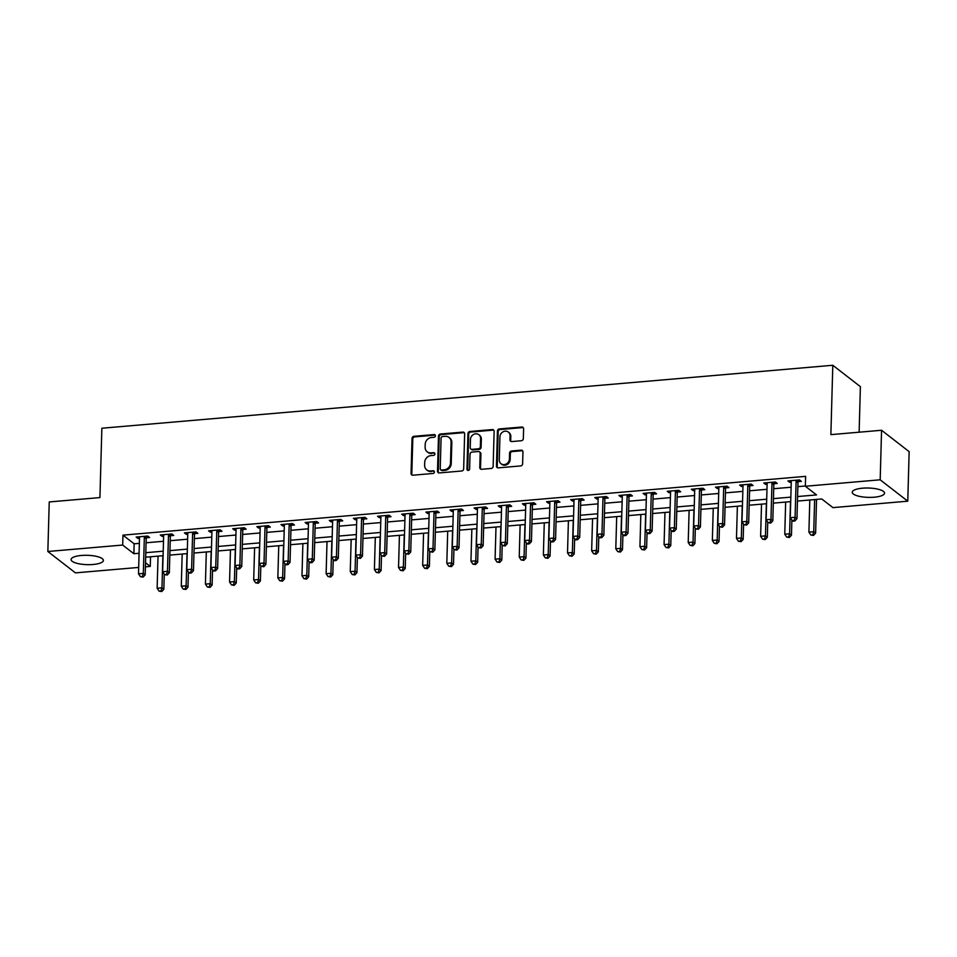 <?xml version="1.0" encoding="UTF-8"?>
<svg xmlns="http://www.w3.org/2000/svg" width="957" height="957" viewBox="0 0 957 957"><rect width="100%" height="100%" fill="white"/><g stroke="black" fill="none" stroke-linecap="round" stroke-linejoin="round"><path stroke-width="1.44" d="M435.423 435.818A1.424 1.268 -52.2 0 0 434.131 434.574L413.986 436.308A2.034 1.806 -52.2 0 0 412.036 438.414L411.067 473.428A2.034 1.806 -52.2 0 0 412.91 475.21L433.043 473.476A1.424 1.268 -52.2 0 0 433.952 470.988A1.424 1.268 -52.2 0 0 433.126 470.748L430.518 470.976A6.508 5.79 -52.2 0 1 426.702 469.887A6.508 5.79 -52.2 0 1 424.621 465.269L424.705 462.351A6.508 5.79 -52.2 0 1 430.949 455.604L433.545 455.388A1.424 1.268 -52.2 0 0 434.454 452.9A1.424 1.268 -52.2 0 0 433.629 452.661L431.021 452.888A6.508 5.79 -52.2 0 1 427.205 451.8A6.508 5.79 -52.2 0 1 425.123 447.182L425.207 444.263A6.508 5.79 -52.2 0 1 431.451 437.516L434.059 437.289A1.424 1.268 -52.2 0 0 435.423 435.818M435.279 435.172A1.424 1.268 -52.2 0 0 434.873 435.148L414.74 436.882A2.034 1.806 -52.2 0 0 412.79 438.988L411.809 474.002A2.034 1.806 -52.2 0 0 412.132 475.103M434.263 471.358A1.424 1.268 -52.2 0 0 433.868 471.322L430.518 470.976M434.765 453.271A1.424 1.268 -52.2 0 0 434.37 453.235L431.021 452.888M874.196 497.209A16.149 4.665 1.6 0 1 852.232 492.245A16.149 4.665 1.6 0 1 862.568 488.19A16.149 4.665 1.6 0 1 884.531 493.154A16.149 4.665 1.6 0 1 874.196 497.209M93.044 564.486A16.149 4.665 1.6 0 1 71.081 559.534A16.149 4.665 1.6 0 1 81.417 555.467A16.149 4.665 1.6 0 1 103.38 560.431A16.149 4.665 1.6 0 1 93.044 564.486M521.374 440.734A2.034 1.806 -52.2 0 0 523.323 438.629L523.599 428.808A2.034 1.806 -52.2 0 0 521.756 427.025L499.387 428.951A2.034 1.806 -52.2 0 0 497.437 431.057L496.456 466.071A2.034 1.806 -52.2 0 0 498.298 467.853L520.668 465.927A2.034 1.806 -52.2 0 0 522.618 463.822L522.953 451.955A2.034 1.806 -52.2 0 0 521.11 450.173L511.528 450.998A2.034 1.806 -52.2 0 0 509.579 453.104L509.423 458.989A5.443 4.845 -52.2 0 1 506.385 463.942A5.443 4.845 -52.2 0 1 501.013 463.726A5.443 4.845 -52.2 0 1 499.279 459.862L499.925 436.811A5.443 4.845 -52.2 0 1 502.963 431.858A5.443 4.845 -52.2 0 1 508.323 432.074A5.443 4.845 -52.2 0 1 510.069 435.937L509.961 439.777A2.034 1.806 -52.2 0 0 511.804 441.56L521.374 440.734M138.681 567.429L75.436 572.872L47.85 551.495L49.238 501.947L99.923 497.58L101.861 428.234L832.805 365.275L830.867 434.634L881.564 430.267L880.177 479.804L907.762 501.181L832.937 507.629L821.752 498.968L797.456 501.061M47.85 551.495L122.687 545.047L133.872 553.72L139.076 553.266M797.576 496.551L816.524 494.913L805.339 486.252L805.627 476.347L122.963 535.142L122.687 545.047M805.339 486.252L880.177 479.804M464.647 433.88A2.034 1.806 -52.2 0 0 462.805 432.097L440.435 434.023A2.034 1.806 -52.2 0 0 438.485 436.141L437.505 471.143A2.034 1.806 -52.2 0 0 439.347 472.925L461.717 471A2.034 1.806 -52.2 0 0 463.667 468.894L464.647 433.88M469.911 431.487L492.281 429.561A2.034 1.806 -52.2 0 1 494.123 431.344L493.142 466.358A2.034 1.806 -52.2 0 1 491.192 468.463L481.622 469.289A2.034 1.806 -52.2 0 1 479.78 467.506L480.175 453.307A2.034 1.806 -52.2 0 0 478.333 451.525L471.98 452.075A2.034 1.806 -52.2 0 0 470.031 454.18L469.624 468.966A1.424 1.268 -52.2 0 1 466.968 469.193L467.961 433.593A2.034 1.806 -52.2 0 1 469.911 431.487L470.653 432.062L493.022 430.136L492.281 429.561M122.963 535.142L134.147 543.803L139.351 543.361M146.086 542.775L163.491 541.279M170.226 540.693L187.632 539.198M194.367 538.624L211.772 537.116M218.507 536.542L235.912 535.047M242.647 534.461L260.053 532.965M266.788 532.379L284.193 530.884M290.928 530.298L308.333 528.802M315.068 528.228L332.462 526.721M339.209 526.147L356.602 524.651M363.349 524.065L380.742 522.57M387.477 521.984L404.883 520.488M411.618 519.902L429.023 518.407M435.758 517.833L453.163 516.325M459.898 515.751L477.304 514.256M484.039 513.67L501.444 512.174M508.179 511.588L525.584 510.093M532.319 509.507L549.725 508.011M556.46 507.437L573.865 505.93M580.6 505.356L598.005 503.861M604.74 503.274L622.146 501.779M628.881 501.193L646.274 499.698M653.021 499.111L670.414 497.616M677.161 497.042L694.555 495.535M701.29 494.96L718.695 493.465M725.43 492.879L742.835 491.384M749.57 490.797L766.976 489.302M773.711 488.716L791.116 487.221M797.851 486.646L805.351 486M146.469 537.774L149.603 537.499L147.749 536.052L136.157 537.056L138.023 538.492L139.495 538.372M170.609 535.693L173.743 535.418L171.877 533.97L160.298 534.975L162.164 536.422L163.635 536.291M194.75 533.611L197.884 533.336L196.018 531.901L184.438 532.893L186.304 534.341L187.775 534.209M218.89 531.53L222.024 531.267L220.158 529.819L208.578 530.812L210.444 532.259L211.904 532.128M243.018 529.448L246.164 529.185L244.298 527.738L232.718 528.731L234.573 530.178L236.044 530.058M267.159 527.379L270.305 527.104L268.439 525.656L256.859 526.661L258.713 528.097L260.184 527.977M291.299 525.297L294.445 525.022L292.579 523.575L280.987 524.58L282.853 526.027L284.325 525.895M315.439 523.216L318.585 522.941L316.719 521.505L305.127 522.498L306.994 523.946L308.465 523.814M339.579 521.134L342.726 520.871L340.859 519.424L329.268 520.417L331.134 521.864L332.605 521.732M363.72 519.053L366.866 518.79L365 517.342L353.408 518.335L355.274 519.783L356.746 519.663M387.86 516.983L391.006 516.708L389.14 515.261L377.548 516.266L379.415 517.701L380.886 517.581M412 514.902L415.147 514.627L413.28 513.179L401.689 514.184L403.555 515.632L405.026 515.5M436.141 512.82L439.275 512.545L437.421 511.11L425.829 512.103L427.695 513.55L429.167 513.419M460.281 510.739L463.415 510.476L461.561 509.028L449.969 510.021L451.836 511.469L453.307 511.337M484.421 508.657L487.556 508.394L485.689 506.947L474.11 507.94L475.976 509.387L477.447 509.268M508.562 506.588L511.696 506.313L509.83 504.865L498.25 505.87L500.116 507.306L501.588 507.186M532.702 504.506L535.836 504.231L533.97 502.784L522.39 503.789L524.257 505.236L525.716 505.105M556.83 502.425L559.977 502.15L558.11 500.714L546.531 501.707L548.385 503.155L549.856 503.023M580.971 500.344L584.117 500.08L582.251 498.633L570.671 499.626L572.525 501.073L573.997 500.942M605.111 498.262L608.257 497.999L606.391 496.551L594.811 497.544L596.666 498.992L598.137 498.872M629.251 496.193L632.398 495.917L630.531 494.47L618.94 495.475L620.806 496.91L622.277 496.791M653.392 494.111L656.538 493.836L654.672 492.388L643.08 493.393L644.946 494.841L646.418 494.709M677.532 492.03L680.678 491.754L678.812 490.319L667.22 491.312L669.087 492.759L670.558 492.628M701.672 489.948L704.819 489.685L702.952 488.237L691.361 489.23L693.227 490.678L694.698 490.546M725.813 487.867L728.959 487.603L727.093 486.156L715.501 487.149L717.367 488.596L718.839 488.477M749.953 485.797L753.087 485.522L751.233 484.075L739.641 485.079L741.508 486.515L742.979 486.395M774.093 483.716L777.228 483.441L775.373 481.993L763.782 482.998L765.648 484.445L767.119 484.314M798.234 481.634L801.368 481.359L799.502 479.924L787.922 480.916L789.788 482.364L791.26 482.232M859.123 432.193L860.391 386.652L832.805 365.275M881.564 430.267L909.15 451.644L907.762 501.181M150.536 556.771L150.273 566.424L145.416 566.843M145.536 562.752L150.273 566.424M790.709 501.635L773.316 503.131M766.569 503.717L749.175 505.212M742.429 505.798L725.035 507.294M718.3 507.868L700.895 509.375M694.16 509.949L676.755 511.457M670.02 512.031L652.614 513.526M645.879 514.112L628.474 515.608M621.739 516.194L604.334 517.689M597.599 518.263L580.193 519.771M573.458 520.345L556.053 521.852M549.318 522.426L531.913 523.922M525.178 524.508L507.772 526.003M501.037 526.589L483.644 528.085M476.897 528.659L459.504 530.166M452.757 530.74L435.363 532.248M428.616 532.822L411.223 534.317M404.488 534.903L387.083 536.399M380.348 536.985L362.942 538.48M356.207 539.054L338.802 540.561M332.067 541.136L314.662 542.643M307.927 543.217L290.521 544.712M283.786 545.299L266.381 546.794M259.646 547.38L242.241 548.875M235.506 549.45L218.1 550.957M211.365 551.531L193.96 553.038M187.225 553.613L169.82 555.108M163.085 555.694L145.691 557.189M145.811 552.691L163.216 551.184M169.951 550.61L187.357 549.103M194.092 548.528L211.497 547.033M218.232 546.447L235.637 544.952M242.372 544.366L259.778 542.87M266.513 542.296L283.906 540.789M290.653 540.215L308.046 538.707M314.793 538.133L332.187 536.638M338.922 536.052L356.327 534.556M363.062 533.97L380.467 532.475M387.202 531.901L404.608 530.393M411.343 529.819L428.748 528.312M435.483 527.738L452.888 526.242M459.623 525.656L477.029 524.161M483.763 523.575L501.169 522.079M507.904 521.505L525.309 519.998M532.044 519.424L549.45 517.916M556.184 517.342L573.59 515.847M580.325 515.261L597.718 513.765M604.465 513.179L621.859 511.684M628.605 511.11L645.999 509.603M652.734 509.028L670.139 507.521M676.874 506.947L694.28 505.452M701.014 504.865L718.42 503.37M725.155 502.784L742.56 501.289M749.295 500.702L766.701 499.207M773.435 498.633L790.841 497.126M134.147 543.803L133.872 553.72M138.023 538.492L138.071 536.889M162.164 536.422L162.2 534.807M186.304 534.341L186.34 532.726M210.444 532.259L210.48 530.645M234.573 530.178L234.621 528.575M258.713 528.097L258.761 526.494M282.853 526.027L282.901 524.412M306.994 523.946L307.041 522.331M331.134 521.864L331.182 520.249M355.274 519.783L355.322 518.18M379.415 517.701L379.462 516.098M403.555 515.632L403.603 514.017M427.695 513.55L427.743 511.935M451.836 511.469L451.883 509.854M475.976 509.387L476.012 507.784M500.116 507.306L500.152 505.703M524.257 505.236L524.292 503.621M548.385 503.155L548.433 501.54M572.525 501.073L572.573 499.458M596.666 498.992L596.713 497.389M620.806 496.91L620.854 495.307M644.946 494.841L644.994 493.226M669.087 492.759L669.134 491.144M693.227 490.678L693.275 489.063M717.367 488.596L717.415 486.993M741.508 486.515L741.555 484.912M765.648 484.445L765.696 482.83M789.788 482.364L789.824 480.749M427.205 451.8L427.958 452.374A6.508 5.79 -52.2 0 0 431.763 453.462M426.702 469.887L427.444 470.473A6.508 5.79 -52.2 0 0 431.26 471.55M464.324 432.779A2.034 1.806 -52.2 0 0 463.547 432.684L441.177 434.61A2.034 1.806 -52.2 0 0 439.227 436.715L438.246 471.729A2.034 1.806 -52.2 0 0 438.569 472.83M442.445 436.571A1.424 1.268 -52.2 0 0 441.081 438.043L440.22 468.774A1.424 1.268 -52.2 0 0 441.512 470.031L444.251 469.791A6.508 5.79 -52.2 0 0 450.496 463.044L451.082 442.038A6.508 5.79 -52.2 0 0 449 437.421A6.508 5.79 -52.2 0 0 445.196 436.332L442.445 436.571M440.675 469.791L441.416 470.365A1.424 1.268 -52.2 0 0 442.254 470.605L441.512 470.031M449 437.421L449.742 437.995A6.508 5.79 -52.2 0 1 451.824 442.613L451.237 463.619A6.508 5.79 -52.2 0 1 445.005 470.365L442.254 470.605M493.8 430.243A2.034 1.806 -52.2 0 0 493.022 430.136M479.529 451.86L480.27 452.446A2.034 1.806 -52.2 0 1 480.916 453.881L480.522 468.081A2.034 1.806 -52.2 0 0 480.845 469.181M470.653 432.062A2.034 1.806 -52.2 0 0 468.703 434.179L467.71 469.767A1.424 1.268 -52.2 0 0 467.853 470.413M480.581 438.569A5.443 4.845 -52.2 0 0 478.847 434.717A5.443 4.845 -52.2 0 0 473.476 434.49A5.443 4.845 -52.2 0 0 470.449 439.442L470.222 447.565A2.034 1.806 -52.2 0 0 472.064 449.347L478.404 448.797A2.034 1.806 -52.2 0 0 480.354 446.692L480.581 438.569L481.335 439.155A5.443 4.845 -52.2 0 0 479.589 435.291L478.847 434.717M470.868 449.012L471.61 449.587A2.034 1.806 -52.2 0 0 472.806 449.922L472.064 449.347M481.335 439.155L481.108 447.278A2.034 1.806 -52.2 0 1 479.158 449.383L472.806 449.922M508.323 432.074L509.064 432.66A5.443 4.845 -52.2 0 1 510.811 436.512L510.703 440.352A2.034 1.806 -52.2 0 0 511.026 441.452M501.013 463.726L501.767 464.301A5.443 4.845 -52.2 0 0 507.126 464.516A5.443 4.845 -52.2 0 0 510.165 459.563L509.423 458.989M522.63 450.855A2.034 1.806 -52.2 0 0 521.852 450.747L512.282 451.572A2.034 1.806 -52.2 0 0 510.332 453.678L510.165 459.563M523.276 427.707A2.034 1.806 -52.2 0 0 522.498 427.6L500.128 429.526A2.034 1.806 -52.2 0 0 498.178 431.631L497.209 466.645A2.034 1.806 -52.2 0 0 497.52 467.746M158.037 556.125L157.139 588.268L161.972 587.849L163.838 589.297L164.257 574.152M161.003 590.983L159.077 591.151L161.757 591.558L161.003 590.983L161.972 587.849L162.869 555.706M159.077 591.151L157.139 588.268M163.838 589.297L161.757 591.558M144.603 536.327L144.495 536.59A2.07 1.842 -52.2 0 0 144.34 537.332L143.335 573.399L138.502 573.817L139.507 537.75A2.07 1.842 -52.2 0 0 139.387 537.021L139.303 536.781M147.139 536.111L146.361 538.025A2.07 1.842 -52.2 0 0 146.206 538.779L145.189 574.846L143.335 573.399L142.366 576.533L140.44 576.7L143.119 577.119L142.366 576.533M143.119 577.119L145.189 574.846M138.502 573.817L140.44 576.7M182.177 554.043L181.28 586.186L186.113 585.768L187.979 587.215L188.397 572.071M185.144 588.902L183.218 589.069L185.897 589.476L185.144 588.902L186.113 585.768L187.01 553.636M183.218 589.069L181.28 586.186M187.979 587.215L185.897 589.476M206.317 551.974L205.42 584.105L210.253 583.686L212.119 585.134L212.538 569.989M209.284 586.82L207.358 586.988L210.038 587.407L209.284 586.82L210.253 583.686L211.15 551.555M207.358 586.988L205.42 584.105M212.119 585.134L210.038 587.407M230.458 549.892L229.56 582.023L234.393 581.617L236.247 583.052L236.678 567.908M233.424 584.751L231.498 584.906L234.178 585.325L233.424 584.751L234.393 581.617L235.29 549.474M231.498 584.906L229.56 582.023M236.247 583.052L234.178 585.325M168.743 534.245L168.635 534.508A2.07 1.842 -52.2 0 0 168.48 535.262L167.463 571.317L162.642 571.736L163.647 535.669A2.07 1.842 -52.2 0 0 163.527 534.939L163.432 534.7M171.279 534.03L170.502 535.944A2.07 1.842 -52.2 0 0 170.334 536.698L169.329 572.764L167.463 571.317L166.506 574.451L164.58 574.619L167.248 575.037L166.506 574.451M167.248 575.037L169.329 572.764M162.642 571.736L164.58 574.619M192.883 532.164L192.776 532.427A2.07 1.842 -52.2 0 0 192.62 533.181L191.603 569.248L186.782 569.654L187.787 533.599A2.07 1.842 -52.2 0 0 187.668 532.87L187.572 532.618M195.419 531.948L194.642 533.874A2.07 1.842 -52.2 0 0 194.474 534.628L193.47 570.683L191.603 569.248L190.646 572.382L188.72 572.549L189.462 573.123L191.388 572.956L190.646 572.382M191.388 572.956L193.47 570.683M186.782 569.654L188.72 572.549M217.024 530.082L216.916 530.345A2.07 1.842 -52.2 0 0 216.76 531.099L215.744 567.166L210.923 567.585L211.928 531.518A2.07 1.842 -52.2 0 0 211.808 530.788L211.712 530.549M219.56 529.867L218.782 531.793A2.07 1.842 -52.2 0 0 218.615 532.547L217.61 568.614L215.744 567.166L214.787 570.3L212.861 570.468L213.602 571.042L215.528 570.874L214.787 570.3M215.528 570.874L217.61 568.614M210.923 567.585L212.861 570.468M254.598 547.811L253.701 579.942L258.534 579.535L260.388 580.971L260.818 565.826M257.565 582.669L255.639 582.837L258.318 583.244L257.565 582.669L258.534 579.535L259.431 547.392M255.639 582.837L253.701 579.942M260.388 580.971L258.318 583.244M241.164 528.013L241.056 528.264A2.07 1.842 -52.2 0 0 240.889 529.018L239.884 565.085L235.063 565.503L236.068 529.436A2.07 1.842 -52.2 0 0 235.948 528.707L235.853 528.467M243.7 527.785L242.922 529.711A2.07 1.842 -52.2 0 0 242.755 530.465L241.75 566.532L239.884 565.085L238.927 568.219L236.989 568.386L237.743 568.96L239.669 568.793L238.927 568.219M239.669 568.793L241.75 566.532M235.063 565.503L236.989 568.386M278.738 545.729L277.841 577.872L282.662 577.454L284.528 578.901L284.959 563.757M281.705 580.588L279.779 580.755L282.447 581.162L281.705 580.588L282.662 577.454L283.559 545.311M279.779 580.755L277.841 577.872M284.528 578.901L282.447 581.162M302.879 543.648L301.981 575.791L306.802 575.372L308.668 576.82L309.099 561.675M305.845 578.507L303.919 578.674L306.587 579.081L305.845 578.507L306.802 575.372L307.699 543.241M303.919 578.674L301.981 575.791M308.668 576.82L306.587 579.081M327.019 541.578L326.122 573.71L330.943 573.291L332.809 574.738L333.227 559.594M329.986 576.425L328.06 576.592L330.727 577.011L329.986 576.425L330.943 573.291L331.84 541.16M328.06 576.592L326.122 573.71M332.809 574.738L330.727 577.011M351.159 539.497L350.262 571.628L355.083 571.221L356.949 572.657L357.368 557.512M354.126 574.356L352.188 574.511L354.868 574.93L354.126 574.356L355.083 571.221L355.98 539.078M352.188 574.511L350.262 571.628M356.949 572.657L354.868 574.93M375.3 537.415L374.402 569.547L379.223 569.14L381.089 570.575L381.508 555.431M378.266 572.274L376.328 572.442L379.008 572.848L378.266 572.274L379.223 569.14L380.12 536.997M376.328 572.442L374.402 569.547M381.089 570.575L379.008 572.848M265.304 525.931L265.197 526.194A2.07 1.842 -52.2 0 0 265.029 526.936L264.024 563.003L259.203 563.422L260.208 527.355A2.07 1.842 -52.2 0 0 260.089 526.625L259.993 526.386M267.84 525.716L267.063 527.63A2.07 1.842 -52.2 0 0 266.895 528.384L265.89 564.451L264.024 563.003L263.067 566.137L261.129 566.305L263.809 566.723L263.067 566.137M263.809 566.723L265.89 564.451M259.203 563.422L261.129 566.305M289.433 523.85L289.337 524.113A2.07 1.842 -52.2 0 0 289.17 524.867L288.165 560.922L283.332 561.34L284.349 525.273A2.07 1.842 -52.2 0 0 284.229 524.544L284.133 524.304M291.981 523.635L291.203 525.549A2.07 1.842 -52.2 0 0 291.036 526.302L290.031 562.369L288.165 560.922L287.208 564.056L285.27 564.223L286.023 564.809L287.949 564.642L287.208 564.056M287.949 564.642L290.031 562.369M283.332 561.34L285.27 564.223M313.573 521.768L313.477 522.032A2.07 1.842 -52.2 0 0 313.31 522.785L312.305 558.852L307.472 559.259L308.489 523.204A2.07 1.842 -52.2 0 0 308.369 522.474L308.274 522.223M316.121 521.553L315.332 523.479A2.07 1.842 -52.2 0 0 315.176 524.233L314.171 560.288L312.305 558.852L311.348 561.986L309.41 562.154L310.164 562.728L312.09 562.56L311.348 561.986M312.09 562.56L314.171 560.288M307.472 559.259L309.41 562.154M337.713 519.687L337.618 519.95A2.07 1.842 -52.2 0 0 337.45 520.704L336.445 556.771L331.612 557.189L332.629 521.122A2.07 1.842 -52.2 0 0 332.51 520.393L332.414 520.153M340.261 519.472L339.472 521.398A2.07 1.842 -52.2 0 0 339.316 522.151L338.311 558.218L336.445 556.771L335.488 559.905L333.55 560.072L334.292 560.646L336.23 560.479L335.488 559.905M336.23 560.479L338.311 558.218M331.612 557.189L333.55 560.072M361.854 517.617L361.746 517.869A2.07 1.842 -52.2 0 0 361.59 518.622L360.586 554.689L355.753 555.108L356.758 519.041A2.07 1.842 -52.2 0 0 356.65 518.311L356.554 518.072M364.402 517.39L363.612 519.316A2.07 1.842 -52.2 0 0 363.457 520.07L362.452 556.137L360.586 554.689L359.617 557.823L357.691 557.991L360.37 558.398L359.617 557.823M360.37 558.398L362.452 556.137M355.753 555.108L357.691 557.991M399.44 535.334L398.531 567.477L403.364 567.058L405.23 568.506L405.648 553.361M402.407 570.193L400.469 570.36L403.148 570.767L402.407 570.193L403.364 567.058L404.261 534.915M400.469 570.36L398.531 567.477M405.23 568.506L403.148 570.767M385.994 515.536L385.886 515.787A2.07 1.842 -52.2 0 0 385.731 516.541L384.726 552.608L379.893 553.026L380.898 516.959A2.07 1.842 -52.2 0 0 380.778 516.23L380.695 515.99M388.542 515.321L387.752 517.235A2.07 1.842 -52.2 0 0 387.597 517.988L386.592 554.055L384.726 552.608L383.757 555.742L381.831 555.909L384.511 556.328L383.757 555.742M384.511 556.328L386.592 554.055M379.893 553.026L381.831 555.909M423.568 533.252L422.671 565.396L427.504 564.977L429.37 566.424L429.789 551.28M426.547 568.111L424.609 568.279L427.289 568.685L426.547 568.111L427.504 564.977L428.401 532.846M424.609 568.279L422.671 565.396M429.37 566.424L427.289 568.685M410.134 513.454L410.027 513.718A2.07 1.842 -52.2 0 0 409.871 514.471L408.866 550.526L404.033 550.945L405.038 514.878A2.07 1.842 -52.2 0 0 404.919 514.148L404.835 513.909M412.67 513.239L411.893 515.153A2.07 1.842 -52.2 0 0 411.737 515.907L410.732 551.974L408.866 550.526L407.897 553.66L405.971 553.828L408.651 554.247L407.897 553.66M408.651 554.247L410.732 551.974M404.033 550.945L405.971 553.828M447.709 531.183L446.811 563.314L451.644 562.895L453.51 564.343L453.929 549.198M450.687 566.03L448.749 566.197L451.429 566.616L450.687 566.03L451.644 562.895L452.541 530.764M448.749 566.197L446.811 563.314M453.51 564.343L451.429 566.616M434.275 511.373L434.167 511.636A2.07 1.842 -52.2 0 0 434.011 512.39L433.007 548.457L428.174 548.863L429.179 512.796A2.07 1.842 -52.2 0 0 429.059 512.079L428.975 511.828M436.811 511.158L436.033 513.084A2.07 1.842 -52.2 0 0 435.878 513.837L434.861 549.892L433.007 548.457L432.038 551.591L430.112 551.758L432.791 552.165L432.038 551.591M432.791 552.165L434.861 549.892M428.174 548.863L430.112 551.758M471.849 529.101L470.952 561.233L475.785 560.814L477.651 562.261L478.069 547.117M474.828 563.948L472.89 564.116L475.569 564.534L474.828 563.948L475.785 560.814L476.682 528.683M472.89 564.116L470.952 561.233M477.651 562.261L475.569 564.534M458.415 509.291L458.307 509.555A2.07 1.842 -52.2 0 0 458.152 510.308L457.147 546.375L452.314 546.794L453.319 510.727A2.07 1.842 -52.2 0 0 453.199 509.997L453.116 509.758M460.951 509.076L460.173 511.002A2.07 1.842 -52.2 0 0 460.018 511.756L459.001 547.823L457.147 546.375L456.178 549.509L454.252 549.677L456.932 550.084L456.178 549.509M456.932 550.084L459.001 547.823M452.314 546.794L454.252 549.677M495.989 527.02L495.092 559.151L499.925 558.744L501.791 560.18L502.21 545.035M498.956 561.879L497.03 562.046L499.71 562.453L498.956 561.879L499.925 558.744L500.822 526.601M497.03 562.046L495.092 559.151M501.791 560.18L499.71 562.453M482.555 507.222L482.448 507.473A2.07 1.842 -52.2 0 0 482.292 508.227L481.275 544.294L476.454 544.712L477.459 508.646A2.07 1.842 -52.2 0 0 477.34 507.916L477.244 507.677M485.091 506.995L484.314 508.921A2.07 1.842 -52.2 0 0 484.146 509.674L483.141 545.741L481.275 544.294L480.318 547.428L478.392 547.595L481.06 548.002L480.318 547.428M481.06 548.002L483.141 545.741M476.454 544.712L478.392 547.595M520.13 524.938L519.232 557.082L524.065 556.663L525.931 558.11L526.35 542.966M523.096 559.797L521.17 559.965L523.85 560.371L523.096 559.797L524.065 556.663L524.962 524.52M521.17 559.965L519.232 557.082M525.931 558.11L523.85 560.371M506.696 505.14L506.588 505.392A2.07 1.842 -52.2 0 0 506.432 506.145L505.416 542.212L500.595 542.631L501.6 506.564A2.07 1.842 -52.2 0 0 501.48 505.834L501.384 505.595M509.232 504.913L508.454 506.839A2.07 1.842 -52.2 0 0 508.287 507.593L507.282 543.66L505.416 542.212L504.459 545.346L502.533 545.514L505.2 545.933L504.459 545.346M505.2 545.933L507.282 543.66M500.595 542.631L502.533 545.514M544.27 522.857L543.373 555L548.205 554.582L550.06 556.029L550.49 540.884M547.237 557.716L545.311 557.883L547.99 558.29L547.237 557.716L548.205 554.582L549.103 522.45M545.311 557.883L543.373 555M550.06 556.029L547.99 558.29M568.41 520.787L567.513 552.919L572.346 552.5L574.2 553.947L574.631 538.803M571.377 555.634L569.451 555.802L572.13 556.22L571.377 555.634L572.346 552.5L573.243 520.369M569.451 555.802L567.513 552.919M574.2 553.947L572.13 556.22M592.55 518.706L591.653 550.837L596.474 550.419L598.34 551.866L598.771 536.721M595.517 553.553L593.591 553.72L596.259 554.139L595.517 553.553L596.474 550.419L597.383 518.287M593.591 553.72L591.653 550.837M598.34 551.866L596.259 554.139M616.691 516.624L615.794 548.756L620.614 548.349L622.481 549.785L622.911 534.64M619.658 551.483L617.732 551.651L620.399 552.057L619.658 551.483L620.614 548.349L621.512 516.206M617.732 551.651L615.794 548.756M622.481 549.785L620.399 552.057M640.831 514.543L639.934 546.686L644.755 546.268L646.621 547.715L647.052 532.571M643.798 549.402L641.872 549.569L644.539 549.976L643.798 549.402L644.755 546.268L645.652 514.124M641.872 549.569L639.934 546.686M646.621 547.715L644.539 549.976M664.971 512.462L664.074 544.605L668.895 544.186L670.761 545.634L671.18 530.489M667.938 547.32L666 547.488L668.68 547.894L667.938 547.32L668.895 544.186L669.792 512.055M666 547.488L664.074 544.605M670.761 545.634L668.68 547.894M689.112 510.392L688.215 542.523L693.035 542.105L694.902 543.552L695.32 528.408M692.078 545.239L690.141 545.406L692.82 545.825L692.078 545.239L693.035 542.105L693.933 509.973M690.141 545.406L688.215 542.523M694.902 543.552L692.82 545.825M713.252 508.311L712.343 540.442L717.176 540.023L719.042 541.471L719.461 526.326M716.219 543.157L714.281 543.325L716.96 543.743L716.219 543.157L717.176 540.023L718.073 507.892M714.281 543.325L712.343 540.442M719.042 541.471L716.96 543.743M530.836 503.059L530.728 503.322A2.07 1.842 -52.2 0 0 530.573 504.076L529.556 540.131L524.735 540.549L525.74 504.483A2.07 1.842 -52.2 0 0 525.62 503.753L525.525 503.514M533.372 502.844L532.594 504.758A2.07 1.842 -52.2 0 0 532.427 505.511L531.422 541.578L529.556 540.131L528.599 543.265L526.673 543.432L527.415 544.019L529.341 543.851L528.599 543.265M529.341 543.851L531.422 541.578M524.735 540.549L526.673 543.432M554.976 500.978L554.869 501.241A2.07 1.842 -52.2 0 0 554.701 501.994L553.696 538.061L548.875 538.468L549.88 502.401A2.07 1.842 -52.2 0 0 549.761 501.683L549.665 501.432M557.512 500.762L556.735 502.688A2.07 1.842 -52.2 0 0 556.567 503.43L555.562 539.497L553.696 538.061L552.739 541.195L550.801 541.363L551.555 541.937L553.481 541.77L552.739 541.195M553.481 541.77L555.562 539.497M548.875 538.468L550.801 541.363M579.117 498.896L579.009 499.159A2.07 1.842 -52.2 0 0 578.841 499.913L577.837 535.98L573.016 536.399L574.021 500.332A2.07 1.842 -52.2 0 0 573.901 499.602L573.805 499.363M581.653 498.681L580.875 500.607A2.07 1.842 -52.2 0 0 580.708 501.36L579.703 537.427L577.837 535.98L576.88 539.114L574.942 539.281L575.695 539.856L577.621 539.688L576.88 539.114M577.621 539.688L579.703 537.427M573.016 536.399L574.942 539.281M603.245 496.827L603.149 497.078A2.07 1.842 -52.2 0 0 602.982 497.831L601.977 533.898L597.144 534.317L598.161 498.25A2.07 1.842 -52.2 0 0 598.041 497.52L597.946 497.281M605.793 496.599L605.015 498.525A2.07 1.842 -52.2 0 0 604.848 499.279L603.843 535.346L601.977 533.898L601.02 537.033L599.082 537.2L599.836 537.774L601.762 537.607L601.02 537.033M601.762 537.607L603.843 535.346M597.144 534.317L599.082 537.2M627.385 494.745L627.29 494.996A2.07 1.842 -52.2 0 0 627.122 495.75L626.117 531.817L621.284 532.236L622.301 496.169A2.07 1.842 -52.2 0 0 622.182 495.439L622.086 495.2M629.933 494.518L629.144 496.444A2.07 1.842 -52.2 0 0 628.988 497.197L627.983 533.264L626.117 531.817L625.16 534.951L623.222 535.119L623.976 535.693L625.902 535.525L625.16 534.951M625.902 535.525L627.983 533.264M621.284 532.236L623.222 535.119M651.526 492.664L651.43 492.927A2.07 1.842 -52.2 0 0 651.262 493.68L650.258 529.735L645.425 530.154L646.442 494.087A2.07 1.842 -52.2 0 0 646.322 493.357L646.226 493.118M654.074 492.448L653.284 494.362A2.07 1.842 -52.2 0 0 653.129 495.116L652.124 531.183L650.258 529.735L649.301 532.87L647.363 533.037L648.104 533.623L650.042 533.456L649.301 532.87M650.042 533.456L652.124 531.183M645.425 530.154L647.363 533.037M675.666 490.582L675.558 490.845A2.07 1.842 -52.2 0 0 675.403 491.599L674.398 527.666L669.565 528.073L670.57 492.006A2.07 1.842 -52.2 0 0 670.462 491.288L670.367 491.037M678.214 490.367L677.424 492.293A2.07 1.842 -52.2 0 0 677.269 493.034L676.264 529.101L674.398 527.666L673.441 530.8L671.503 530.956L672.245 531.542L674.183 531.374L673.441 530.8M674.183 531.374L676.264 529.101M669.565 528.073L671.503 530.956M699.806 488.501L699.699 488.764A2.07 1.842 -52.2 0 0 699.543 489.517L698.538 525.584L693.705 526.003L694.71 489.936A2.07 1.842 -52.2 0 0 694.591 489.206L694.507 488.967M702.354 488.285L701.565 490.211A2.07 1.842 -52.2 0 0 701.409 490.965L700.404 527.032L698.538 525.584L697.569 528.719L695.643 528.886L698.323 529.293L697.569 528.719M698.323 529.293L700.404 527.032M693.705 526.003L695.643 528.886M737.38 506.229L736.483 538.36L741.316 537.954L743.182 539.389L743.601 524.245M740.359 541.088L738.421 541.255L741.101 541.662L740.359 541.088L741.316 537.954L742.213 505.81M738.421 541.255L736.483 538.36M743.182 539.389L741.101 541.662M723.947 486.431L723.839 486.682A2.07 1.842 -52.2 0 0 723.683 487.436L722.679 523.503L717.846 523.922L718.851 487.855A2.07 1.842 -52.2 0 0 718.731 487.125L718.647 486.886M726.483 486.204L725.705 488.13A2.07 1.842 -52.2 0 0 725.55 488.883L724.545 524.95L722.679 523.503L721.71 526.637L719.784 526.805L722.463 527.211L721.71 526.637M722.463 527.211L724.545 524.95M717.846 523.922L719.784 526.805M761.521 504.148L760.624 536.291L765.456 535.872L767.323 537.32L767.741 522.175M764.499 539.006L762.562 539.174L765.241 539.581L764.499 539.006L765.456 535.872L766.354 503.729M762.562 539.174L760.624 536.291M767.323 537.32L765.241 539.581M748.087 484.35L747.979 484.601A2.07 1.842 -52.2 0 0 747.824 485.355L746.819 521.421L741.986 521.84L742.991 485.773A2.07 1.842 -52.2 0 0 742.871 485.043L742.788 484.804M750.623 484.122L749.845 486.048A2.07 1.842 -52.2 0 0 749.69 486.802L748.673 522.869L746.819 521.421L745.85 524.556L743.924 524.723L746.604 525.13L745.85 524.556M746.604 525.13L748.673 522.869M741.986 521.84L743.924 524.723M785.661 502.066L784.764 534.209L789.597 533.791L791.463 535.238L791.882 520.094M788.64 536.925L786.702 537.092L789.381 537.499L788.64 536.925L789.597 533.791L790.494 501.659M786.702 537.092L784.764 534.209M791.463 535.238L789.381 537.499M772.227 482.268L772.12 482.531A2.07 1.842 -52.2 0 0 771.964 483.273L770.959 519.34L766.126 519.759L767.131 483.692A2.07 1.842 -52.2 0 0 767.012 482.962L766.928 482.723M774.763 482.053L773.986 483.967A2.07 1.842 -52.2 0 0 773.83 484.721L772.813 520.787L770.959 519.34L769.99 522.474L768.064 522.642L770.744 523.06L769.99 522.474M770.744 523.06L772.813 520.787M766.126 519.759L768.064 522.642M809.801 499.997L808.904 532.128L813.737 531.709L815.603 533.157L816.536 499.41M812.768 534.843L810.842 535.011L813.522 535.43L812.768 534.843L813.737 531.709L814.634 499.578M810.842 535.011L808.904 532.128M815.603 533.157L813.522 535.43M796.368 480.187L796.26 480.45A2.07 1.842 -52.2 0 0 796.104 481.204L795.088 517.27L790.267 517.677L791.272 481.61A2.07 1.842 -52.2 0 0 791.152 480.893L791.068 480.641M798.904 479.971L798.126 481.897A2.07 1.842 -52.2 0 0 797.971 482.639L796.954 518.706L795.088 517.27L794.131 520.405L792.205 520.56L792.946 521.146L794.872 520.979L794.131 520.405M794.872 520.979L796.954 518.706M790.267 517.677L792.205 520.56M434.873 435.148L434.131 434.574M433.868 471.322L433.126 470.748M434.37 453.235L433.629 452.661M411.809 474.002L411.067 473.428M412.79 438.988L412.036 438.414M414.74 436.882L413.986 436.308M438.246 471.729L437.505 471.143M439.227 436.715L438.485 436.141M441.177 434.61L440.435 434.023M463.547 432.684L462.805 432.097M445.005 470.365L444.251 469.791M451.237 463.619L450.496 463.044M451.824 442.613L451.082 442.038M480.522 468.081L479.78 467.506M480.916 453.881L480.175 453.307M467.71 469.767L466.968 469.193M468.703 434.179L467.961 433.593M479.158 449.383L478.404 448.797M481.108 447.278L480.354 446.692M510.703 440.352L509.961 439.777M510.811 436.512L510.069 435.937M510.332 453.678L509.579 453.104M512.282 451.572L511.528 450.998M521.852 450.747L521.11 450.173M497.209 466.645L496.456 466.071M498.178 431.631L497.437 431.057M500.128 429.526L499.387 428.951M522.498 427.6L521.756 427.025M144.495 536.59L146.361 538.025M144.34 537.332L146.206 538.779M168.635 534.508L170.502 535.944M168.48 535.262L170.334 536.698M192.776 532.427L194.642 533.874M192.62 533.181L194.474 534.628M216.916 530.345L218.782 531.793M216.76 531.099L218.615 532.547M241.056 528.264L242.922 529.711M240.889 529.018L242.755 530.465M265.197 526.194L267.063 527.63M265.029 526.936L266.895 528.384M289.337 524.113L291.203 525.549M289.17 524.867L291.036 526.302M313.477 522.032L315.332 523.479M313.31 522.785L315.176 524.233M337.618 519.95L339.472 521.398M337.45 520.704L339.316 522.151M361.746 517.869L363.612 519.316M361.59 518.622L363.457 520.07M385.886 515.787L387.752 517.235M385.731 516.541L387.597 517.988M410.027 513.718L411.893 515.153M409.871 514.471L411.737 515.907M434.167 511.636L436.033 513.084M434.011 512.39L435.878 513.837M458.307 509.555L460.173 511.002M458.152 510.308L460.018 511.756M482.448 507.473L484.314 508.921M482.292 508.227L484.146 509.674M506.588 505.392L508.454 506.839M506.432 506.145L508.287 507.593M530.728 503.322L532.594 504.758M530.573 504.076L532.427 505.511M554.869 501.241L556.735 502.688M554.701 501.994L556.567 503.43M579.009 499.159L580.875 500.607M578.841 499.913L580.708 501.36M603.149 497.078L605.015 498.525M602.982 497.831L604.848 499.279M627.29 494.996L629.144 496.444M627.122 495.75L628.988 497.197M651.43 492.927L653.284 494.362M651.262 493.68L653.129 495.116M675.558 490.845L677.424 492.293M675.403 491.599L677.269 493.034M699.699 488.764L701.565 490.211M699.543 489.517L701.409 490.965M723.839 486.682L725.705 488.13M723.683 487.436L725.55 488.883M747.979 484.601L749.845 486.048M747.824 485.355L749.69 486.802M772.12 482.531L773.986 483.967M771.964 483.273L773.83 484.721M796.26 480.45L798.126 481.897M796.104 481.204L797.971 482.639"/></g></svg>
